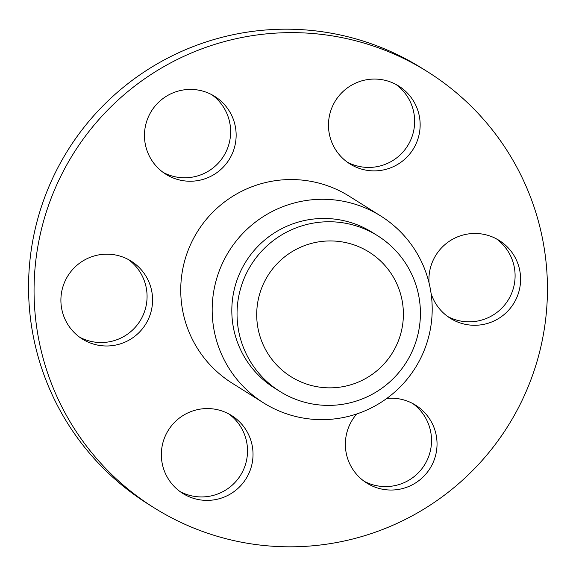 <?xml version="1.0" encoding="UTF-8"?>
<svg xmlns="http://www.w3.org/2000/svg" width="576" height="576" viewBox="0 0 576 576"><rect width="100%" height="100%" fill="white"/><g stroke="black" fill="none" stroke-linecap="round" stroke-linejoin="round"><path stroke-width="0.86" d="M66.679 277.891A45.958 45.792 -57.9 0 1 131.177 261.158A45.958 45.792 -57.9 0 1 146.801 322.265A45.958 45.792 -57.9 0 1 82.31 339.005A45.958 45.792 -57.9 0 1 66.679 277.891M128.362 259.531A45.958 45.792 -57.9 0 1 141.3 318.809A45.958 45.792 -57.9 0 1 79.618 337.176M427.572 71.755L422.071 68.306A257.35 256.442 122.1 0 0 410.011 61.193A257.35 256.442 122.1 0 0 64.404 155.938A257.35 256.442 122.1 0 0 148.428 504.245L153.929 507.694A257.35 256.442 122.1 0 0 165.989 514.807A257.35 256.442 122.1 0 0 511.596 420.062A257.35 256.442 122.1 0 0 427.572 71.755A257.35 256.442 122.1 0 0 415.519 64.642A257.35 256.442 122.1 0 0 69.905 159.394A257.35 256.442 122.1 0 0 153.929 507.694M323.021 199.282A110.297 109.901 122.1 0 0 216.612 278.834A110.297 109.901 122.1 0 0 263.549 402.876A110.297 109.901 122.1 0 0 321.358 419.645A110.297 109.901 122.1 0 0 427.766 340.085A110.297 109.901 122.1 0 0 380.822 216.043A110.297 109.901 122.1 0 0 323.021 199.282M380.822 216.043L349.387 196.315A110.297 109.901 122.1 0 0 291.578 179.546A110.297 109.901 122.1 0 0 185.17 259.099A110.297 109.901 122.1 0 0 232.114 383.141L263.549 402.876M329.494 387.85A73.526 73.267 122.1 0 0 403.387 314.712A73.526 73.267 122.1 0 0 330.602 240.941A73.526 73.267 122.1 0 0 256.709 314.071A73.526 73.267 122.1 0 0 329.494 387.85M329.429 221.753A91.908 91.584 -57.9 0 1 416.722 339.091A91.908 91.584 -57.9 0 1 279.871 391.421A91.908 91.584 -57.9 0 1 329.429 221.753M377.604 235.728L372.362 232.438A91.908 91.584 122.1 0 0 235.512 284.76A91.908 91.584 122.1 0 0 274.637 388.13L279.871 391.421M180.065 491.58A45.958 45.792 122.1 0 0 241.013 427.313A45.958 45.792 122.1 0 0 228.809 413.928M364.075 481.226A45.958 45.792 122.1 0 0 429.372 454.471A45.958 45.792 122.1 0 0 412.819 403.574M447.638 316.469A45.958 45.792 122.1 0 0 509.321 298.109A45.958 45.792 122.1 0 0 496.382 238.824M347.191 162.072A45.958 45.792 122.1 0 0 408.139 97.805A45.958 45.792 122.1 0 0 395.935 84.42M163.181 172.426A45.958 45.792 122.1 0 0 228.478 145.678A45.958 45.792 122.1 0 0 211.925 94.774M167.861 478.195A45.958 45.792 -57.9 0 1 231.624 415.555A45.958 45.792 -57.9 0 1 239.234 487.202A45.958 45.792 -57.9 0 1 167.861 478.195M386.784 398.441A45.958 45.792 -57.9 0 1 435.341 456.365A45.958 45.792 -57.9 0 1 366.768 483.048A45.958 45.792 -57.9 0 1 356.746 413.957M429.048 282.924A45.958 45.792 -57.9 0 1 499.19 240.451A45.958 45.792 -57.9 0 1 514.822 301.558A45.958 45.792 -57.9 0 1 431.086 293.45M413.64 101.261A45.958 45.792 -57.9 0 1 349.884 163.901A45.958 45.792 -57.9 0 1 342.266 92.254A45.958 45.792 -57.9 0 1 413.64 101.261M189.569 89.424A45.958 45.792 -57.9 0 1 234.446 147.564A45.958 45.792 -57.9 0 1 165.874 174.254A45.958 45.792 -57.9 0 1 189.569 89.424"/></g></svg>
